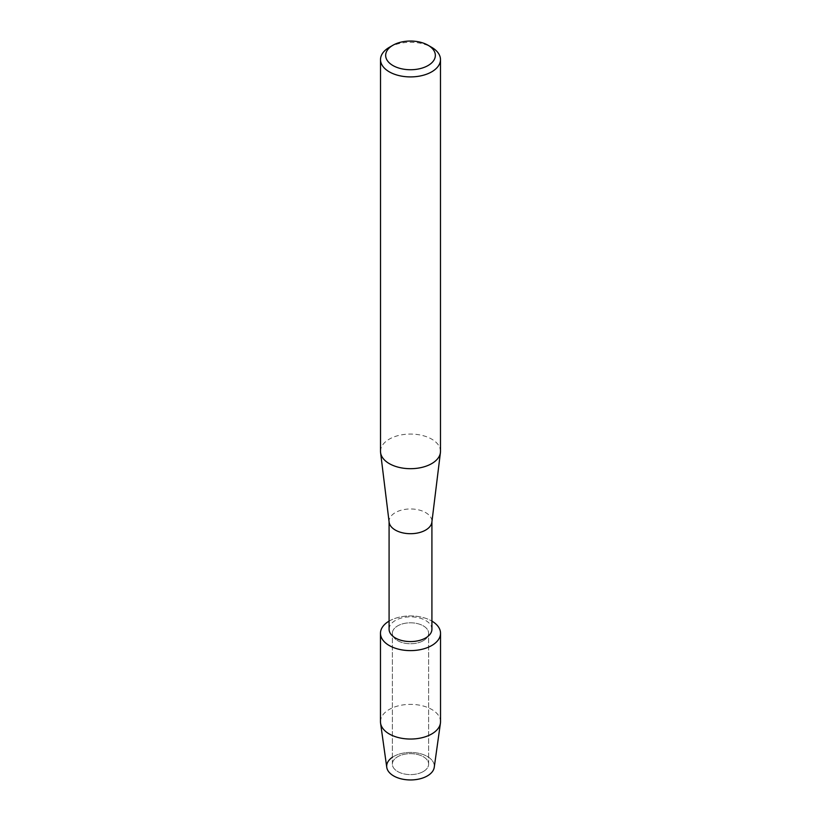 <?xml version="1.0" encoding="UTF-8"?>
<svg xmlns="http://www.w3.org/2000/svg" width="821" height="821" viewBox="0 0 821 821"><rect width="100%" height="100%" fill="white"/><g stroke="black" fill="none" stroke-linecap="round" stroke-linejoin="round"><path stroke-width="0.62" stroke-dasharray="4.11 3.08" d="M423.328 771.535A18.134 10.468 180 0 1 403.563 773.803A18.134 10.468 180 0 1 392.366 764.135A18.134 10.468 180 0 1 397.672 756.726A18.134 10.468 180 0 1 417.437 754.458A18.134 10.468 180 0 1 428.634 764.135A18.134 10.468 180 0 1 423.328 771.535A18.134 10.468 180 0 1 403.563 773.803A18.134 10.468 180 0 1 392.366 764.135A18.134 10.468 180 0 1 397.672 756.726A18.134 10.468 180 0 1 417.437 754.458A18.134 10.468 180 0 1 428.634 764.135A18.134 10.468 180 0 1 423.328 771.535M392.366 757.28A23.819 13.752 180 0 1 393.659 756.48A23.819 13.752 180 0 1 427.341 756.48A23.819 13.752 180 0 1 427.341 775.927M423.328 640.678A18.134 10.468 180 0 1 403.563 642.946A18.134 10.468 180 0 1 392.366 633.278A18.134 10.468 180 0 1 397.672 625.869A18.134 10.468 180 0 1 417.437 623.601A18.134 10.468 180 0 1 428.634 633.278A18.134 10.468 180 0 1 423.328 640.678A18.134 10.468 180 0 1 403.563 642.946A18.134 10.468 180 0 1 392.366 633.278A18.134 10.468 180 0 1 397.672 625.869A18.134 10.468 180 0 1 417.437 623.601A18.134 10.468 180 0 1 428.634 633.278A18.134 10.468 180 0 1 423.328 640.678M389.082 629.214A21.418 12.366 180 0 1 395.353 620.471A21.418 12.366 180 0 1 418.7 617.792A21.418 12.366 180 0 1 431.918 629.214M389.082 621.117A30.028 17.344 180 0 1 389.267 621.015A30.028 17.344 180 0 1 431.918 621.117A30.028 17.344 180 0 0 389.267 621.015A30.028 17.344 180 0 0 389.082 621.117M389.133 522.207A21.418 12.366 180 0 1 389.082 521.335A21.418 12.366 180 0 1 395.353 512.591A21.418 12.366 180 0 1 418.7 509.913A21.418 12.366 180 0 1 431.918 521.335A21.418 12.366 180 0 1 431.867 522.207M380.513 451.376A29.987 17.313 180 0 1 389.298 439.132A29.987 17.313 180 0 1 421.973 435.376A29.987 17.313 180 0 1 440.487 451.376M389.298 47.351A29.987 17.313 180 0 1 431.702 47.351M386.753 767.307A23.819 13.752 180 0 1 393.659 756.48A23.819 13.752 180 0 1 420.496 753.719A23.819 13.752 180 0 1 434.247 767.307M380.472 721.7A30.028 17.344 180 0 1 389.267 709.447A30.028 17.344 180 0 1 421.994 705.691A30.028 17.344 180 0 1 440.528 721.7M392.366 764.135L392.366 633.278L392.366 764.135M428.634 764.135L428.634 633.278L428.634 764.135"/><path stroke-width="1.23" d="M440.528 633.278A30.028 17.344 180 0 1 431.733 645.532A30.028 17.344 180 0 0 431.918 621.117A30.028 17.344 180 0 1 440.528 633.278L440.528 721.7A30.028 17.344 180 0 1 440.436 723.106L434.247 767.307A23.819 13.752 180 0 1 427.341 775.927A23.819 13.752 180 0 1 394.347 776.307A23.819 13.752 180 0 1 392.366 757.28M431.918 521.776L431.918 629.214A21.418 12.366 180 0 1 425.647 637.958A21.418 12.366 180 0 1 402.3 640.637A21.418 12.366 180 0 1 389.082 629.214L389.082 521.776M431.733 645.532A30.028 17.344 180 0 1 389.359 645.593A30.028 17.344 180 0 1 389.082 621.117A30.028 17.344 180 0 0 380.472 633.278A30.028 17.344 180 0 0 399.006 649.298A30.028 17.344 180 0 0 431.733 645.532M428.069 45.247L431.702 47.351A29.987 17.313 180 0 1 440.487 59.594L440.487 451.376A29.987 17.313 180 0 1 440.415 452.597L431.867 522.207A21.418 12.366 180 0 1 425.647 530.079A21.418 12.366 180 0 1 403.008 532.921A21.418 12.366 180 0 1 389.133 522.207L380.585 452.597A29.987 17.313 180 0 1 380.513 451.376L380.513 59.594A29.987 17.313 180 0 1 389.298 47.351L392.931 45.247A24.846 14.347 180 0 1 428.069 45.247A24.846 14.347 180 0 1 428.069 65.536A24.846 14.347 180 0 1 392.931 65.536A24.846 14.347 180 0 1 392.931 45.247L389.298 47.351M440.415 452.597A29.987 17.313 180 0 1 431.702 463.619A29.987 17.313 180 0 1 400.012 467.601A29.987 17.313 180 0 1 380.585 452.597M440.487 59.594A29.987 17.313 180 0 1 431.702 71.838A29.987 17.313 180 0 1 399.027 75.594A29.987 17.313 180 0 1 380.513 59.594M440.436 723.106A30.028 17.344 180 0 1 431.733 733.964A30.028 17.344 180 0 1 400.135 737.976A30.028 17.344 180 0 1 380.564 723.106A30.028 17.344 180 0 1 380.472 721.7L380.472 633.278M427.341 775.927A23.819 13.752 180 0 1 402.28 779.108A23.819 13.752 180 0 1 386.753 767.307L380.564 723.106"/></g></svg>
